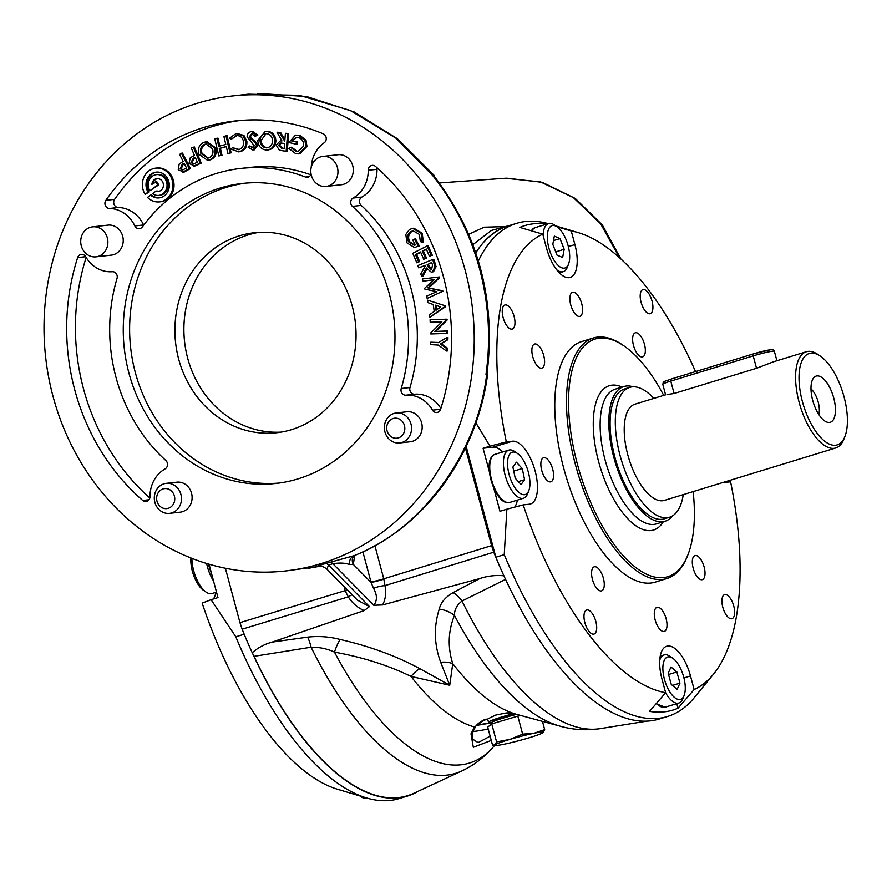 <?xml version="1.0" encoding="UTF-8"?>
<svg xmlns="http://www.w3.org/2000/svg" width="892" height="892" viewBox="0 0 892 892"><rect width="100%" height="100%" fill="white"/><g stroke="black" fill="none" stroke-linecap="round" stroke-linejoin="round"><path stroke-width="1.34" d="M178.712 359.286A100.618 90.438 -96.4 0 0 276.62 432.743A100.618 90.438 -96.4 0 0 352.251 306.19A100.618 90.438 -96.4 0 0 254.343 232.734A100.618 90.438 -96.4 0 0 178.712 359.286M258.847 232.366A100.618 90.438 -96.4 0 0 187.699 358.294A100.618 90.438 -96.4 0 0 281.103 432.118M128.972 373.28A150.938 135.662 -96.4 0 0 275.829 483.453A150.938 135.662 -96.4 0 0 389.269 293.624A150.938 135.662 -96.4 0 0 242.412 183.44A150.938 135.662 -96.4 0 0 128.972 373.28M245.601 183.128A150.938 135.662 -96.4 0 0 135.328 372.566A150.938 135.662 -96.4 0 0 279.006 483.063M829.448 422.451A24.151 10.436 -107 0 1 827.241 422.217A24.151 10.436 -107 0 1 813.236 402.236A24.151 10.436 -107 0 1 813.66 377.84A24.151 10.436 -107 0 1 816.983 375.922A24.151 10.436 -107 0 1 833.741 398.01A24.151 10.436 -107 0 1 829.448 422.451M552.694 469.17A12.577 5.441 73 0 0 543.529 457.752A12.577 5.441 73 0 0 541.734 470.385A12.577 5.441 73 0 0 550.888 481.803A12.577 5.441 73 0 0 552.694 469.17M581.718 303.715A12.577 5.441 73 0 0 572.564 292.297A12.577 5.441 73 0 0 570.757 304.93A12.577 5.441 73 0 0 579.923 316.348A12.577 5.441 73 0 0 581.718 303.715M666.134 618.747A12.577 5.441 73 0 0 656.969 607.329A12.577 5.441 73 0 0 655.174 619.973A12.577 5.441 73 0 0 664.339 631.391A12.577 5.441 73 0 0 666.134 618.747M704.145 567A12.577 5.441 73 0 0 694.979 555.582A12.577 5.441 73 0 0 693.184 568.226A12.577 5.441 73 0 0 702.35 579.644A12.577 5.441 73 0 0 704.145 567M641.08 302.265A12.577 5.441 -107 0 1 642.876 289.621A12.577 5.441 -107 0 1 652.03 301.039A12.577 5.441 -107 0 1 650.235 313.683A12.577 5.441 -107 0 1 641.08 302.265M503.133 317.63A12.577 5.441 -107 0 1 504.928 304.986A12.577 5.441 -107 0 1 514.093 316.404A12.577 5.441 -107 0 1 512.287 329.048A12.577 5.441 -107 0 1 503.133 317.63M584.862 622.638A12.577 5.441 -107 0 1 586.657 610.005A12.577 5.441 -107 0 1 595.823 621.423A12.577 5.441 -107 0 1 594.016 634.056A12.577 5.441 -107 0 1 584.862 622.638M722.799 607.274A12.577 5.441 -107 0 1 724.605 594.641A12.577 5.441 -107 0 1 733.759 606.058A12.577 5.441 -107 0 1 731.964 618.691A12.577 5.441 -107 0 1 722.799 607.274M644.459 344.234A12.577 5.441 73 0 0 635.294 332.827A12.577 5.441 73 0 0 633.498 345.46A12.577 5.441 73 0 0 642.653 356.878A12.577 5.441 73 0 0 644.459 344.234M543.707 355.462A12.577 5.441 73 0 0 534.553 344.044A12.577 5.441 73 0 0 532.747 356.677A12.577 5.441 73 0 0 541.912 368.095A12.577 5.441 73 0 0 543.707 355.462M603.393 578.228A12.577 5.441 73 0 0 594.239 566.81A12.577 5.441 73 0 0 592.444 579.443A12.577 5.441 73 0 0 601.598 590.861A12.577 5.441 73 0 0 603.393 578.228M396.293 412.951L406.93 411.769A15.097 13.57 83.6 0 1 421.615 422.786A15.097 13.57 83.6 0 1 410.264 441.763L399.638 442.956A15.097 13.57 83.6 0 1 384.943 431.94A15.097 13.57 83.6 0 1 396.293 412.951A15.097 13.57 83.6 0 1 410.978 423.968A15.097 13.57 83.6 0 1 399.638 442.956M404.444 425.54A10.057 9.043 -96.4 0 0 393.171 418.504A10.057 9.043 -96.4 0 0 387.095 430.847A10.057 9.043 -96.4 0 0 398.367 437.894A10.057 9.043 -96.4 0 0 404.444 425.54M166.213 483.353L176.85 482.171A15.097 13.57 83.6 0 1 189.048 487.924A15.097 13.57 83.6 0 1 191.133 503.11A15.097 13.57 83.6 0 1 180.195 512.164L169.558 513.357A15.097 13.57 83.6 0 1 157.36 507.604A15.097 13.57 83.6 0 1 155.275 492.406A15.097 13.57 83.6 0 1 166.213 483.353A15.097 13.57 83.6 0 1 178.411 489.106A15.097 13.57 83.6 0 1 180.496 504.292A15.097 13.57 83.6 0 1 169.558 513.357M172.714 492.429A10.057 9.043 -96.4 0 0 159.969 490.656A10.057 9.043 -96.4 0 0 158.676 504.76A10.057 9.043 -96.4 0 0 171.42 506.533A10.057 9.043 -96.4 0 0 172.714 492.429M493.165 721.617L492.495 721.305A21.129 1.55 -15 0 1 493.031 720.591A21.129 1.55 -15 0 1 514.271 713.745M491.938 722.264A25.154 1.84 -15 0 1 488.504 722.241A25.154 1.84 -15 0 1 489.273 721.528A25.154 1.84 -15 0 1 513.647 713.6M522.656 734.138L534.029 733.246A25.154 1.84 -15 0 1 543.016 732.622A25.154 1.84 -15 0 1 542.86 732.733A25.154 1.84 -15 0 1 527.952 738.13A25.154 1.84 -15 0 1 503.902 744.263A25.154 1.84 -15 0 1 495.261 745.489L492.529 745.143L487.701 727.125L491.748 723.869L517.817 716.109L522.656 734.138L509.979 739.379A25.154 1.84 -15 0 1 522.478 735.933A25.154 1.84 -15 0 1 534.029 733.246L544.678 729.634L542.459 721.372M491.068 724.416L491.548 722.654A22.333 1.628 -15 0 1 516.234 714.436A22.333 1.628 -15 0 1 516.624 714.347M332.961 183.351A15.097 13.57 83.6 0 1 326.048 186.439A15.097 13.57 83.6 0 1 311.888 177.04A15.097 13.57 83.6 0 1 315.801 159.534A15.097 13.57 83.6 0 1 322.714 156.446A15.097 13.57 83.6 0 1 336.875 165.845A15.097 13.57 83.6 0 1 332.961 183.351M326.048 186.439L341.391 184.733A15.097 13.57 -96.4 0 0 348.304 181.645A15.097 13.57 -96.4 0 0 352.217 164.139A15.097 13.57 -96.4 0 0 338.057 154.729L322.714 156.446M102.892 253.752A15.097 13.57 83.6 0 1 95.979 256.84A15.097 13.57 83.6 0 1 81.808 247.441A15.097 13.57 83.6 0 1 85.721 229.935A15.097 13.57 83.6 0 1 92.634 226.847A15.097 13.57 83.6 0 1 106.806 236.246A15.097 13.57 83.6 0 1 102.892 253.752M95.979 256.84L111.322 255.134A15.097 13.57 -96.4 0 0 118.235 252.035A15.097 13.57 -96.4 0 0 122.148 234.54A15.097 13.57 -96.4 0 0 107.977 225.13L92.634 226.847M244.185 634.223L235.811 636.788A257.844 111.444 73 0 0 366.712 797.983A257.844 111.444 73 0 0 399.159 798.585L407.566 796.021A257.844 111.444 73 0 0 418.738 790.981M252.425 653.078L252.246 652.777C257.833 647.737 264.467 644.18 272.127 642.095L307.628 637.122A25.154 6.3 -97.8 0 1 311.096 647.202L254.075 656.311L252.425 653.078A257.844 111.444 73 0 0 407.566 796.021M366.712 797.983L337.477 789.23A240.238 103.84 -107 0 1 202.161 603.126L211.07 599.68L235.811 636.788M367.638 798.251L367.337 798.351A25.154 10.871 -107 0 1 363.111 797.883A25.154 10.871 -107 0 1 361.45 796.924A25.154 10.871 -107 0 1 360.335 796.077M478.357 260.988A257.844 111.444 -107 0 1 516.702 223.335A257.844 111.444 -107 0 1 548.212 223.669M475.77 252.893A257.844 111.444 -107 0 1 508.295 225.899L516.702 223.335M713.477 674.185L694.143 697.8A257.844 111.444 -107 0 1 667.595 716.454A257.844 111.444 -107 0 1 504.248 554.646L506.868 509.176L523.203 504.894A240.238 103.84 73 0 0 665.633 692.705L649.51 711.381A253.306 109.482 73 0 0 678.009 708.203L694.132 689.527A240.238 103.84 73 0 0 713.477 674.185A240.238 103.84 73 0 0 730.581 481.792L724.427 482.483A32.703 14.138 -107 0 1 722.944 482.483M593.358 337.99L581.64 341.569A125.783 54.367 73 0 0 563.644 467.943A125.783 54.367 73 0 0 655.252 582.119L666.96 578.529A125.783 54.367 -107 0 1 575.362 464.364A125.783 54.367 -107 0 1 593.358 337.99A125.783 54.367 -107 0 1 622.783 345.081L624.166 346.04A124.267 53.71 73 0 0 577.325 463.896A124.267 53.71 73 0 0 633.978 566.074A124.267 53.71 73 0 0 687.988 554.612A124.267 53.71 73 0 0 693.151 491.603M687.988 554.612L687.375 556.195A125.783 54.367 -107 0 1 666.96 578.529M546.974 224.048A253.306 109.482 73 0 0 519.835 227.427L542.771 234.15A240.238 103.84 73 0 0 506.31 441.886L489.987 446.167L475.86 422.786M695.526 371.585A240.238 103.84 73 0 0 578.373 232.678A240.238 103.84 73 0 0 571.259 230.983L557.032 226.802M633.097 386.805A70.435 30.439 73 0 0 623.865 386.526L615.19 389.18A70.435 30.439 73 0 0 606.326 396.527A70.435 30.439 73 0 0 609.793 474.611A70.435 30.439 73 0 0 653.981 524.385A70.435 30.439 73 0 0 656.412 523.883L665.086 521.229A70.435 30.439 73 0 0 672.579 515.844M622.047 387.083A75.463 32.614 73 0 0 611.979 385.154A75.463 32.614 73 0 0 598.588 461.521A75.463 32.614 73 0 0 650.937 530.562A75.463 32.614 73 0 0 663.269 521.787M667.06 394.52L674.107 393.506L756.528 368.285L773.308 361.84L806.323 351.738A50.309 21.742 -107 0 1 818.098 354.581L820.406 356.176A47.8 20.661 73 0 0 802.387 401.5A47.8 20.661 73 0 0 824.186 440.804A47.8 20.661 73 0 0 844.958 436.4A47.8 20.661 73 0 0 844.044 396.862A47.8 20.661 73 0 0 820.406 356.176M844.958 436.4L843.932 439.02A50.309 21.742 -107 0 1 835.771 447.962A50.309 21.742 -107 0 1 799.132 402.292A50.309 21.742 -107 0 1 806.323 351.738M653.814 398.412A67.903 29.347 73 0 0 630.231 387.24A67.903 29.347 73 0 0 629.819 387.351A67.903 29.347 73 0 0 621.468 460.383A67.903 29.347 73 0 0 669.134 517.338A67.903 29.347 73 0 0 669.546 517.215A67.903 29.347 73 0 0 683.25 494.625M629.819 387.351L624.612 388.945A67.903 29.347 73 0 0 616.261 461.978A67.903 29.347 73 0 0 663.927 518.932A67.903 29.347 73 0 0 664.339 518.809L669.546 517.215M623.865 386.526A70.435 30.439 73 0 0 615.001 393.874A70.435 30.439 73 0 0 619.483 474.589A70.435 30.439 73 0 0 665.086 521.229M665.599 394.799L634.959 404.176A50.309 21.742 73 0 0 627.767 454.73A50.309 21.742 73 0 0 664.406 500.39L835.771 447.962M547.666 242.133A22.133 9.567 73 0 0 557.411 264.679A22.133 9.567 73 0 0 568.561 264.065A22.133 9.567 73 0 0 569.308 251.533A22.133 9.567 73 0 0 557.188 226.914A22.133 9.567 73 0 0 547.666 242.133M556.731 269.797A25.154 10.871 73 0 0 563.242 271.681A25.154 10.871 73 0 0 567.323 267.21L568.561 264.065M679.938 699.484A22.133 9.567 73 0 0 684.142 695.414A22.133 9.567 73 0 0 683.216 675.378A22.133 9.567 73 0 0 672.769 658.263A22.133 9.567 73 0 0 668.197 656.88A22.133 9.567 73 0 0 664.518 679.604A22.133 9.567 73 0 0 679.938 699.484M665.566 692.783A25.154 10.871 73 0 0 678.132 703.186A25.154 10.871 73 0 0 678.823 703.03A25.154 10.871 73 0 0 682.904 698.57L684.142 695.414M672.769 658.263L669.992 656.345A25.154 10.871 73 0 0 664.796 654.773A25.154 10.871 73 0 0 664.105 654.929A25.154 10.871 73 0 0 659.757 660.125M514.283 452.077A22.133 9.567 73 0 0 508.451 471.745A22.133 9.567 73 0 0 523.191 494.659A22.133 9.567 73 0 0 528.811 490.611A22.133 9.567 73 0 0 527.886 470.575A22.133 9.567 73 0 0 517.438 453.448A22.133 9.567 73 0 0 514.283 452.077M517.438 453.448L514.662 451.53A25.154 10.871 73 0 0 511.071 449.969A25.154 10.871 73 0 0 508.774 450.114A25.154 10.871 73 0 0 505.028 474.834A25.154 10.871 73 0 0 521.196 498.36A25.154 10.871 73 0 0 523.492 498.227A25.154 10.871 73 0 0 527.573 493.755L528.811 490.611M491.771 722.386A37.732 2.754 -15 0 1 477.164 724.639M481.29 721.349A37.732 2.754 -15 0 1 487.288 719.164L484.133 719.956M491.258 740.416L473.306 747.284L470.987 733.815L474.466 726.991L485.449 719.253L487.288 719.164M488.247 718.673L495.696 715.072L505.318 713.165C507.47 712.563 511.094 712.909 516.189 714.224L560.366 726.233A244.419 105.646 -107 0 1 454.452 615.413C448.107 631.157 447.55 647.235 452.757 663.659L449.724 685.257L411.034 676.426C388.388 665.387 362.866 657.281 334.489 652.119C327.208 648.74 319.414 647.101 311.096 647.202A250.228 108.155 -107 0 0 461.755 771L413.71 793.322A257.532 111.31 73 0 1 254.075 656.311M375.521 166.447A213.824 192.181 83.6 0 1 443.502 277.033A213.824 192.181 83.6 0 1 440.592 409.305A5.029 4.527 83.6 0 1 432.531 410.164A31.699 28.488 -96.4 0 0 405.938 395.189A5.029 4.527 83.6 0 1 401.222 388.499A166.024 149.22 -96.4 0 0 402.292 289.644A166.024 149.22 -96.4 0 0 352.418 206.375A5.029 4.527 83.6 0 1 353.12 198.035A31.699 28.488 -96.4 0 0 368.251 170.294A5.029 4.527 83.6 0 1 375.521 166.447M377.193 167.919A5.029 4.527 -96.4 0 0 377.026 169.313A31.699 28.488 83.6 0 1 361.884 197.054A5.029 4.527 -96.4 0 0 361.182 205.394A166.024 149.22 83.6 0 1 411.056 288.662A166.024 149.22 83.6 0 1 409.986 387.529A5.029 4.527 -96.4 0 0 414.713 394.208A31.699 28.488 83.6 0 1 440.86 408.458M311.063 174.107A5.029 4.527 83.6 0 1 305.41 177.029A166.024 149.22 -96.4 0 0 240.74 168.443A166.024 149.22 -96.4 0 0 142.374 226.914A5.029 4.527 83.6 0 1 134.837 225.932A31.699 28.488 -96.4 0 0 109.482 208.483A5.029 4.527 83.6 0 1 105.847 200.321A213.824 192.181 83.6 0 1 235.455 120.944A213.824 192.181 83.6 0 1 323.227 133.811A5.029 4.527 83.6 0 1 324.186 142.787A31.699 28.488 -96.4 0 0 311.23 167.295M166.659 182.258A10.436 9.388 -96.4 0 0 156.501 174.631A10.436 9.388 -96.4 0 0 148.652 187.766A10.436 9.388 -96.4 0 0 149.923 190.743L158.754 184.889L156.691 181.533L151.896 184.388A6.411 5.765 83.6 0 1 156.947 178.634A6.411 5.765 83.6 0 1 163.381 184.376A6.411 5.765 83.6 0 1 158.363 191.39A6.411 5.765 83.6 0 1 156.022 191.111L152.588 193.653A10.436 9.388 -96.4 0 0 158.809 195.381A10.436 9.388 -96.4 0 0 166.659 182.258M158.809 195.381L159.902 195.27A10.436 9.388 -96.4 0 0 167.752 182.135A10.436 9.388 -96.4 0 0 157.594 174.509L156.501 174.631M150.603 195.125L147.503 197.422A16.981 15.264 -96.4 0 0 159.534 201.882A16.981 15.264 -96.4 0 0 172.301 180.53A16.981 15.264 -96.4 0 0 155.777 168.131A16.981 15.264 -96.4 0 0 143.01 189.494A16.981 15.264 -96.4 0 0 145.084 194.322L148.061 192.115A12.956 11.641 83.6 0 1 146.478 188.435A12.956 11.641 83.6 0 1 156.223 172.134A12.956 11.641 83.6 0 1 168.822 181.589A12.956 11.641 83.6 0 1 159.088 197.89A12.956 11.641 83.6 0 1 150.603 195.125L151.696 195.002A12.956 11.641 83.6 0 0 159.635 197.812M145.084 194.322L149.154 191.992A12.956 11.641 83.6 0 1 147.581 188.312A12.956 11.641 83.6 0 1 156.769 172.089M159.534 201.882L160.627 201.77A16.981 15.264 -96.4 0 0 173.394 180.407A16.981 15.264 -96.4 0 0 156.869 168.019L155.777 168.131M112.303 271.714A5.029 4.527 83.6 0 1 117.03 278.393A166.024 149.22 -96.4 0 0 165.834 460.528A5.029 4.527 83.6 0 1 165.131 468.869A31.699 28.488 -96.4 0 0 149.99 496.61A5.029 4.527 83.6 0 1 142.731 500.457A213.824 192.181 83.6 0 1 77.649 257.598A5.029 4.527 83.6 0 1 85.721 256.74A31.699 28.488 -96.4 0 0 112.303 271.714M619.461 257.699L600.55 223.691L573.378 197.6L540.597 181.935L505.385 178.244L439.343 182.949M465.189 270.399A238.978 214.794 -96.4 0 0 232.667 95.946A238.978 214.794 -96.4 0 0 53.052 396.505A238.978 214.794 -96.4 0 0 285.585 570.958A238.978 214.794 -96.4 0 0 465.189 270.399M285.585 570.958L318.89 566.431C315.679 566.777 317.92 565.807 325.625 563.521L353.801 555.749C421.169 530.405 477.711 453.181 486.675 374.25L485.995 374.328C490.935 338.793 488.783 303.615 479.55 268.793C470.184 234.117 454.585 203.064 432.754 175.613L395.97 138.215L350.199 110.418L299.511 95.366L248.299 94.195L232.667 95.946M252.246 652.777A257.911 111.478 -107 0 1 242.145 629.183L239.959 622.638L345.182 590.627L344.089 586.568M225.386 568.249L239.959 622.638M374.896 545.692L383.772 578.819L491.581 545.636L493.767 552.193A257.911 111.478 73 0 0 503.868 575.775L504.047 576.087A257.844 111.444 -107 0 1 495.84 557.221L466.159 446.446M475.748 252.837A257.911 111.478 -107 0 1 509.622 225.453A257.911 111.478 -107 0 1 510.703 225.163M491.581 545.636L465.412 447.996M507.002 712.964A40.252 2.944 165 0 0 506.756 713.031L506.199 713.377A37.732 2.754 -15 0 1 507.849 712.92M505.697 579.321L462.011 601.018C456.882 605.021 454.351 609.827 454.452 615.413A25.154 20.416 -164.9 0 0 439.254 609.136C440.737 602.624 445.376 597.116 453.169 592.578A25.154 14.796 -118.1 0 1 462.011 601.018A250.228 108.155 73 0 0 600.283 728.619L647.101 721.104M509.622 225.453L491.392 230.459L472.849 244.676M370.938 581.896A10.057 0.736 -15 0 0 383.772 578.819L384.965 585.631C386.392 592.645 385.612 599.078 382.635 604.932L373.793 605.267C377.338 600.561 377.283 594.964 373.603 588.464L371.083 582.443L362.888 551.836M453.169 592.578L479.773 578.562L382.635 604.932M479.773 578.562C487.456 575.953 495.484 575.028 503.868 575.775M272.127 642.095L364.192 610.574C357.525 607.708 352.228 603.137 348.293 596.848L345.282 591.017A10.057 0.591 164.6 0 0 347.713 590.236M468.713 234.34L484.133 227.204L505.418 226.601M354.682 555.46L353.321 564.402L349.263 564.469C345.282 562.93 339.819 562.674 332.861 563.699L328.512 565.026L326.929 569.141C324.275 567.111 322.157 566.152 320.562 566.253L320.574 566.253A10.057 9.834 89 0 0 318.89 566.431L308.409 568.282M307.628 637.122C318.634 635.884 329.483 636.665 340.153 639.464C369.767 646.254 396.327 655.988 419.82 668.666L449.724 685.257L440.681 662.277C434.114 644.425 433.646 626.719 439.254 609.136M326.929 569.141L357.458 600.149L369.455 606.593L364.192 610.574M486.675 374.25L487.634 374.328C476.752 455.656 424.514 527.183 354.782 555.415L353.009 557.221A10.057 8.262 -153.3 0 0 353.009 557.232A10.057 8.262 -153.3 0 0 353.321 564.402L371.083 582.443A10.057 0.591 -15.4 0 0 383.872 579.209M432.754 175.613L433.69 175.646C478.424 233.715 496.175 299.968 486.943 374.395M349.263 564.469A10.057 7.76 -101.7 0 1 353.801 555.749L354.782 555.426M340.153 639.464A25.154 6.69 -76.1 0 0 334.489 652.119A244.419 105.646 73 0 0 493.499 746.693C484.735 756.996 474.154 765.091 461.755 771M419.82 668.666A25.154 13.726 -60 0 0 411.034 676.426A219.543 94.898 -107 0 0 474.466 726.991A5.029 2.486 -143.7 0 0 475.681 726.389L475.681 726.389C477.766 722.866 485.159 719.153 484.2 719.933L484.2 719.933M440.681 662.277A25.154 19.814 156.7 0 1 452.757 663.659A219.543 94.898 73 0 0 516.189 714.224L520.036 715.273M242.145 629.183L348.293 596.848A10.057 0.702 147.1 0 1 352.15 594.752M325.625 563.521A10.057 4.226 -106.3 0 1 328.512 565.026L369.455 606.593M329.784 562.25A10.057 4.471 -107.7 0 1 332.861 563.699L373.793 605.267M493.767 552.193L384.965 585.631A10.057 2.587 -10.1 0 0 373.603 588.464M472.091 738.766L478.101 742.623L490.121 736.179M506.756 713.031A5.029 4.906 -123.9 0 1 505.318 713.165M506.199 713.377L504.827 713.589M483.464 720.223A40.252 2.944 165 0 1 484.902 719.721A5.029 2.241 -102.9 0 0 485.449 719.253M475.681 726.389L472.916 731.663A5.029 3.981 -163.5 0 1 470.987 733.815M86.145 257.465A213.824 192.181 -96.4 0 0 149.823 498.004M281.192 143.032L279.564 145.273L282.931 148.373L284.147 148.529M266.128 133.588L261.122 140.434C261.456 144.772 263.586 147.213 267.5 147.749L267.667 147.749M206.543 143.969L205.718 144.214C202.15 146.009 200.901 149.031 201.971 153.279L208.193 158.085M195.415 157.672L194.345 158.196L192.081 162.4L193.887 163.916M184.276 163.649L183.25 164.262L181.277 168.621L182.994 169.959M278.471 145.396L281.827 148.496L284.124 148.786L284.57 143.434L280.567 143.066L278.471 145.396L279.564 145.273M266.44 133.588C262.493 133.867 260.353 136.186 260.029 140.557C260.364 144.894 262.493 147.336 266.407 147.871C270.231 147.459 272.272 145.117 272.539 140.836C272.272 136.576 270.231 134.157 266.44 133.588L265.626 133.61M260.029 140.557L261.122 140.434M204.625 144.337C201.057 146.132 199.808 149.154 200.867 153.402L207.624 158.174L209.085 157.817C212.508 155.955 213.667 152.956 212.564 148.808L205.996 144.002L204.625 144.337L205.718 144.214M200.867 153.402L201.971 153.279M193.252 158.319L190.977 162.522L193.296 164.05L197.366 162.266L195.259 157.338L193.252 158.319L194.345 158.196M190.977 162.522L192.081 162.4M182.158 164.384L180.184 168.744L182.436 170.093L186.484 167.964L184.075 163.247L182.158 164.384L183.25 164.262M180.184 168.744L181.277 168.621M149.923 190.743L157.65 185.012L155.598 181.656M295.698 153.703L288.818 148.44L290.636 147.314L296.01 151.517L297.973 151.64L303.592 146.087C303.904 141.616 302.098 138.739 298.162 137.468L296.066 137.323L291.628 140.936L296.523 142.073L296.166 144.203L288.885 142.508L295.464 135.138L298.564 135.372L304.908 140.267L305.878 146.589L298.675 153.903L295.698 153.703M287.614 133.588L286.154 151.239L282.842 150.815L279.274 150.112L276.197 145.106L280.211 140.903L281.961 140.936L277.044 132.228L279.508 132.551L284.749 141.282L285.418 133.298L288.707 133.465L287.246 151.116L286.154 151.239M274.792 140.891C274.346 146.567 271.569 149.611 266.474 150.034C261.2 149.488 258.301 146.299 257.777 140.49L265.147 131.481L266.385 131.436C271.514 132.061 274.312 135.216 274.792 140.891L275.884 140.78C275.438 146.444 272.662 149.488 267.567 149.912M268.637 149.867L266.474 150.034M251.856 133.722L249.403 136.588L250.005 138.115L255.435 142.876L256.506 145.597L253.038 150.09L248.166 147.336L249.749 145.965L252.726 147.871L254.287 145.809L247.117 136.777C247.274 133.7 248.756 131.971 251.544 131.603L256.718 135.216L255.056 136.364L251.722 133.733M252.191 131.525L251.288 131.626L252.637 131.481L257.81 135.093L255.056 136.364M239.781 151.718L238.175 151.896L239.781 151.718C244.843 150.525 247.207 147.057 246.861 141.337L245.768 141.46C246.103 147.18 243.75 150.636 238.688 151.83L231.039 149.131L232.455 147.648L238.354 149.711C242.156 148.708 243.884 146.02 243.527 141.661C242.579 137.357 240.126 135.35 236.157 135.629L231.195 139.275L229.422 138.305L235.945 133.566L237.551 133.376M235.945 133.566L242.858 135.584L245.768 141.46M225.977 135.829L230.036 152.967L227.939 153.524L226.278 146.522L219.265 148.406L220.926 155.409L218.83 155.966L214.76 138.829L216.856 138.26L218.774 146.333L225.787 144.448L223.881 136.387L227.07 135.707L231.128 152.844L227.939 153.524M214.649 148.005C216.02 153.513 214.403 157.449 209.821 159.813L207.591 160.37L198.793 154.193C197.489 148.607 199.195 144.649 203.911 142.352L205.963 141.839L214.649 148.005L215.752 147.882C217.113 153.391 215.496 157.326 210.925 159.69L207.591 160.37M193.263 147.102L200.154 163.214L193.285 166.235L194.857 166.035L188.981 163.526L190.275 157.806L194.434 155.386L191.312 148.094L194.356 146.979L201.246 163.091L194.857 166.035M181.41 153.223L189.316 168.688L182.369 172.301L184.276 172.022L178.255 169.915L179.158 164.117L183.116 161.374L179.537 154.372L182.514 153.101L190.42 168.566L184.276 172.022M148.061 192.115L149.154 191.992M157.65 185.012L158.754 184.889M156.022 191.111L157.115 190.988A6.411 5.765 83.6 0 0 158.91 191.301M153.078 183.507A6.411 5.765 83.6 0 1 157.494 178.601M305.878 146.589L306.982 146.466L299.779 153.792L298.675 153.903M304.908 140.267L306.001 140.144L306.982 146.466M298.564 135.372L299.656 135.249L306.001 140.144M295.464 135.138L299.656 135.249M296.166 144.203L297.259 144.08L297.616 141.951L296.523 142.073M291.628 140.936L297.616 141.951M296.623 137.29L292.732 140.813M296.01 151.517L298.552 151.551M290.636 147.314L291.729 147.202L297.103 151.395M285.418 133.298L288.707 133.465M279.508 132.551L280.601 132.429L284.86 139.977M277.044 132.228L280.601 132.429M280.211 140.903L281.85 140.746M266.385 131.436L267.488 131.314C272.618 131.938 275.416 135.093 275.884 140.78M265.147 131.481L267.488 131.314M249.749 145.965L253.83 147.749M256.506 145.597L257.598 145.474L254.131 149.968M255.435 142.876L256.539 142.753L257.598 145.474M250.005 138.115L251.109 137.992L256.539 142.753M249.403 136.588L250.496 136.465L251.109 137.992M252.949 133.599L250.496 136.465M256.718 135.216L257.81 135.093M242.858 135.584L243.951 135.461L246.861 141.337M237.038 133.443L243.951 135.461M231.195 139.275L237.25 135.506M232.455 147.648L239.446 149.588M216.856 138.26L217.949 138.137L219.822 146.043M218.83 155.966L220.926 155.409M219.265 148.406L220.357 148.284L222.019 155.286M226.312 146.678L220.357 148.284M230.036 152.967L231.128 152.844M205.963 141.839L207.055 141.716L215.752 147.882M209.821 159.813L210.925 159.69M200.154 163.214L201.246 163.091M189.316 168.688L190.42 168.566M239.837 120.509A213.824 192.181 -96.4 0 0 114.611 199.351A5.029 4.527 -96.4 0 0 118.246 207.501A31.699 28.488 83.6 0 1 143.612 224.962A5.029 4.527 -96.4 0 0 143.701 225.141M240.74 168.443L249.515 167.473A166.024 149.22 83.6 0 1 310.784 174.787M436.433 305.51L436.991 309.569M431.773 262.783L428.227 264.222L431.516 269.618M440.76 306.948L435.263 305.131L435.976 310.271L440.76 306.948M427.134 264.344L427.948 266.708L431.594 269.596L432.52 264.924L431.672 262.493L428.227 264.222M427.948 266.708L429.041 266.585M430.992 269.752L431.594 269.596M422.92 281.192L422.373 278.962L438.273 277.089L438.474 277.891L427.837 287.837L441.674 290.903L441.875 291.706L427.156 298.396L426.599 296.133L436.89 291.639L424.871 289.131L424.659 288.239L434.047 279.709L422.92 281.192L434.014 279.742M444.339 305.967L444.472 306.87L429.899 317.206L429.554 314.787L434.214 311.375L433.256 304.529L427.859 302.6L427.513 300.136L445.442 305.844L445.565 306.748L429.899 317.206M438.295 342.651L446.847 337.6L446.769 340.153L440.258 343.944L446.546 348.426L446.468 351.024L438.295 345.07L430.658 344.613L430.725 342.205L438.295 342.651M430.2 322.235L430.089 319.76L445.967 319.291L446 320.172L434.672 331.434L446.502 331.077L446.613 333.463L430.736 333.942L430.691 332.984L441.886 321.889L430.2 322.235M417.846 265.548L432.687 259.505L434.984 266.775L432.408 271.915L431.315 272.194L426.376 267.979L421.682 276.553L420.801 274.011L425.495 265.459L418.627 267.812L417.846 265.548M412.751 253.306L427.09 245.947L431.249 255.547L429.509 256.45L426.287 249.035L422.295 251.087L425.484 258.435L423.745 259.327L420.556 251.979L415.449 254.599L418.638 261.947L416.887 262.85L412.751 253.306M421.08 233.291L422.273 242.323L420.31 241.576L419.43 234.429L413.052 230.805L410.588 231.697C407.376 234.362 406.696 237.729 408.558 241.81L414.156 245.244L415.382 244.921L412.795 240.16L414.434 239.101L418.259 246.136L414.49 247.575L406.908 242.825L405.838 234.44L409.383 229.556L412.684 228.341L421.08 233.291L422.184 233.169L423.365 242.2L422.273 242.323M427.156 298.396L441.875 291.706M441.674 290.903L442.767 290.781L442.967 291.595M427.837 287.837L442.767 290.781M438.474 277.891L439.566 277.769L428.929 287.715M438.273 277.089L439.377 276.966L439.566 277.769M427.513 300.136L445.442 305.844M444.472 306.87L445.565 306.748M430.725 342.205L438.585 342.483M446.468 351.024L447.561 350.902L447.639 348.304L446.546 348.426M440.258 343.944L441.35 343.821L447.639 348.304M446.769 340.153L441.35 343.821M446.847 337.6L447.94 337.477L447.862 340.042M446.613 333.463L447.706 333.34L447.594 330.954L446.502 331.077M434.672 331.434L447.594 330.954M446 320.172L447.104 320.05L435.764 331.311M445.967 319.291L447.059 319.169L447.104 320.05M430.089 319.76L447.059 319.169M425.451 265.348L418.627 267.812M421.682 276.553L422.775 276.431L426.811 269.061M432.408 271.915L431.315 272.194M434.984 266.775L436.088 266.652L433.501 271.792M432.687 259.505L433.78 259.382L436.088 266.652M418.638 261.947L416.887 262.85M415.449 254.599L416.542 254.476L419.731 261.824M420.712 252.336L416.542 254.476M423.745 259.327L425.484 258.435M422.295 251.087L423.388 250.964L426.577 258.312M426.443 249.392L423.388 250.964M429.509 256.45L431.249 255.547M427.09 245.947L428.182 245.824L432.352 255.435M418.259 246.136L414.49 247.575M414.434 239.101L415.527 238.978L419.352 246.014M408.558 241.81L409.651 241.687L414.702 245.155M410.588 231.697L411.68 231.574C408.469 234.239 407.789 237.606 409.651 241.687M413.609 230.772L411.68 231.574M412.684 228.341L413.788 228.218L422.184 233.169M516.401 462.201L512.889 467.04L515.23 478.223L521.073 484.546L524.585 479.695L522.244 468.523L516.401 462.201M518.352 481.602L524.585 479.695M513.747 471.121L522.244 468.523M672.457 685.424L679.949 683.127L676.872 671.944L670.985 667.004L668.186 673.237L671.263 684.42L677.151 689.36L679.949 683.127M668.532 674.497L676.872 671.944M552.806 244.363L556.965 255.067L562.651 257.532L564.168 249.292L560.009 238.599L554.322 236.124L552.806 244.363M555.727 251.879L564.168 249.292M553.497 240.584L560.009 238.599M557.188 226.914L554.411 224.985A25.154 10.871 73 0 0 548.524 223.569A25.154 10.871 73 0 0 543.15 235.6M663.704 395.379A124.267 53.71 73 0 0 624.166 346.04M571.259 230.983L574.905 244.575A32.703 14.138 -107 0 1 570.222 277.434A32.703 14.138 -107 0 1 546.406 247.753L542.771 234.15M506.31 441.886L512.465 441.205A32.703 14.138 -107 0 1 534.799 469.839A32.703 14.138 -107 0 1 530.472 503.98A32.703 14.138 -107 0 1 529.346 504.214L523.203 504.894M665.633 692.705L661.987 679.102A32.703 14.138 -107 0 1 666.67 646.243A32.703 14.138 -107 0 1 690.486 675.935L694.132 689.527M493.722 488.002L499.966 511.283L506.868 509.176M514.673 507.124A32.703 14.138 73 0 0 517.382 500.089M502.664 451.988A32.703 14.138 73 0 0 492.942 447.182L483.074 448.275L489.987 446.167M678.009 708.203L676.794 703.654M495.84 557.221L504.248 554.646M483.074 448.275L489.307 471.511M667.595 716.454L659.188 719.019A257.844 111.444 -107 0 1 504.047 576.087M216.522 592.154L212.006 593.537A25.154 10.871 -107 0 1 206.119 592.121A25.154 10.871 -107 0 1 191.903 558.381M206.119 592.121L203.343 590.192A22.133 9.567 -107 0 1 190.921 557.991M211.07 599.68L217.971 597.573L209.029 564.212M213.456 598.945A32.703 14.138 73 0 0 215.864 592.355M520.85 715.495L517.817 716.109M491.748 723.869L496.576 741.899L509.979 739.379A25.154 1.84 -15 0 0 494.915 744.887L496.576 741.899M543.016 732.622L544.678 729.634M492.529 745.143L494.915 744.887A25.154 1.84 -15 0 0 495.261 745.489M810.995 388.945A16.101 6.958 -107 0 1 818.811 414.512M770.543 349.753A13.079 0.959 -15 0 0 753.562 353.834A2.007 0.87 73 0 0 753.495 353.856L770.833 349.686C772.037 349.017 773.219 349.53 774.356 351.236A15.097 1.104 165 0 0 772.795 351.158A15.097 1.104 165 0 0 753.205 355.875L756.528 368.285M674.107 393.506L670.773 381.096A2.007 0.87 -107 0 1 671.063 379.078L753.495 353.856A2.007 0.87 73 0 0 753.205 355.875L670.773 381.096A15.097 1.104 165 0 0 662.778 384.274L665.61 394.866M656.467 703.331A25.154 10.871 73 0 0 664.473 707.367A25.154 10.871 73 0 0 665.164 707.211L678.823 703.03M509.834 502.408L507.08 502.575C494.034 501.739 481.201 458.923 495.105 454.296A25.154 10.871 73 0 0 491.358 479.015A25.154 10.871 73 0 0 507.526 502.542A25.154 10.871 73 0 0 509.834 502.408L523.492 498.227M409.986 387.529L401.222 388.499M345.282 591.017L345.182 590.627A10.057 0.736 165 0 0 347.389 589.913M476.596 725.252A40.252 2.944 165 0 0 491.548 722.665M488.192 728.965A45.28 3.312 -15 0 1 472.983 731.473M85.699 256.695L77.649 257.598M148.997 499.754L142.731 500.457M281.827 148.496L282.931 148.373M252.815 140.646L253.908 140.523M197.188 164.719L198.28 164.596M186.473 170.428L187.565 170.305M114.611 199.351L105.847 200.321M118.246 207.501L109.482 208.483M143.612 224.962L134.837 225.932M309.223 176.605L305.41 177.029M433.88 262.939L434.984 262.817M361.182 205.394L352.418 206.375M414.713 394.208L405.938 395.189M440.615 409.261L432.531 410.164M377.026 169.313L368.251 170.294M361.884 197.054L353.12 198.035M531.175 230.749L534.854 227.75A25.154 10.871 73 0 0 531.431 230.827M662.778 384.274C663.994 380.739 661.362 382.69 671.063 379.078A2.007 0.87 -107 0 1 671.13 379.055L753.428 353.879M492.942 447.182L512.465 441.205M568.349 246.582L574.905 244.575M683.93 677.942L690.486 675.935M211.504 573.433A23.894 10.325 -107 0 1 208.472 564.045M213.511 580.937A25.154 10.871 -107 0 1 206.621 563.499M488.504 722.241L487.634 719.019M578.373 232.678L555.738 225.91M559.384 272.863L563.242 271.681M665.164 707.211L656.133 703.71M495.105 454.296L508.774 450.114M506.678 178.166L542.325 182.325L575.262 198.448L602.301 224.884L620.888 259.003M494.592 745.433L493.499 746.693M600.283 728.619C586.691 730.659 573.389 729.868 560.366 726.233M257.297 93.415L306.525 96.514L354.057 111.901L397.408 138.728L434.326 175.568M318.901 566.431L320.562 566.253M516.189 714.224L507.035 712.942M472.916 731.663L472.102 738.799M660.236 656.111L664.105 654.929M534.854 227.75L548.524 223.569M774.356 351.236L776.91 360.747M360.123 796.01L361.45 796.924"/></g></svg>

